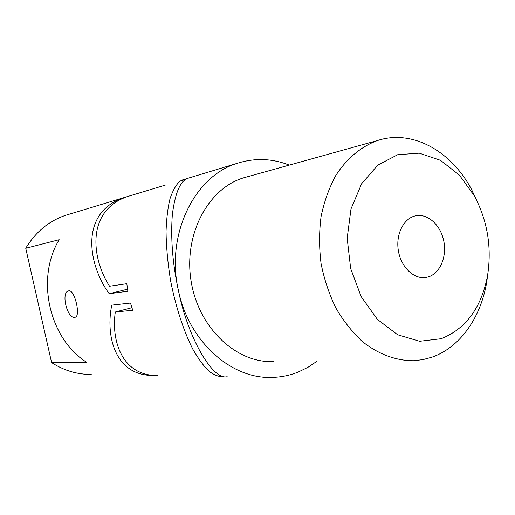 <?xml version="1.0" encoding="UTF-8"?>
<svg xmlns="http://www.w3.org/2000/svg" width="515" height="515" viewBox="0 0 515 515"><rect width="100%" height="100%" fill="white"/><g stroke="black" fill="none" stroke-linecap="round" stroke-linejoin="round"><path stroke-width="0.77" d="M69.19 214.214L65.463 215.347C48.79 221.077 35.554 232.053 25.75 248.288L59.18 239.694C35.509 278.654 49.189 338.838 86.784 362.373L51.609 362.599C64.034 370.575 77.244 374.514 91.239 374.418M154.049 375.441L153.573 375.454C113.847 375.892 105.627 334.055 111.774 305.15L130.488 303.065L132.741 310.288L115.315 312C111.124 339.997 121.592 376.143 158.008 375.525M316.931 361.285L307.989 367.279L298.41 371.959C289.848 375.429 280.907 377.244 271.585 377.405C231.286 378.982 189.147 341.825 178.557 291.13C172.66 264.343 170.574 238.928 172.313 214.897C175.068 193.009 180.295 180.791 187.981 178.242L189.642 177.739M227.179 376.671C213.023 380.759 187.956 338.104 178.557 291.13C165.302 235.4 194.142 176.336 236.919 163.422C254.5 157.764 271.952 158.324 289.269 165.103M187.737 178.345L182.471 179.947C178.048 181.583 173.941 187.672 170.162 198.23C167.961 206.682 166.59 217.665 166.049 231.19C166.21 246.196 167.71 262.631 170.549 280.495C175.808 307.429 184.087 332.149 192.932 349.376C198.764 359.425 204.223 366.783 209.296 371.45C214.008 374.83 218.128 376.542 221.65 376.581L223.516 376.31M68.81 290.84L68.688 290.866C60.48 291.986 67.362 319.603 75.048 317.272C81.042 316.744 74.739 289.301 68.81 290.84M127.752 196.485L123.735 197.696C78.428 213.101 88.747 265.965 109.219 293.724L127.849 291.239L126.812 283.694L109.553 286.237C91.31 258.047 86.063 210.358 127.932 196.427L131.776 195.262M182.471 179.947L182.896 181.872M51.609 362.599L25.75 248.288M247.573 176.716L243.698 177.797C208.112 188.4 183.379 234.576 191.129 281.261C198.52 328.004 236.462 363.41 273.471 361.543M487.937 273.201L486.559 282.986C480.463 318.186 459.695 347.631 431.853 357.21L422.815 359.637L413.487 360.706C396.183 360.745 378.602 354.346 362.727 341.851C352.55 332.478 343.627 321.251 335.947 308.157C329.175 294.226 324.218 279.381 321.077 263.616C319.081 247.651 319.081 231.937 321.09 216.474C324.225 201.494 329.117 187.846 335.78 175.531C346.84 158.324 361.44 146.299 377.798 140.447C412.38 129.214 451.005 150.972 471.334 189.037L477.823 202.678M428.049 276.993C439.926 273.613 447.078 256.837 443.756 240.911C440.608 224.946 427.637 213.178 415.586 215.824C403.747 218.186 395.617 234.248 398.34 250.567C400.908 266.912 413.654 279.317 425.577 277.521L428.049 276.993M441.168 338.709C465.708 328.95 481.139 308.092 487.454 276.143C491.967 247.895 487.641 221.193 474.476 196.048L459.354 175.087L440.441 160.287L419.287 153.167L397.741 154.687L377.843 165.09L361.659 183.707L351.005 208.916L347.168 238.226L350.67 268.547L361.15 296.608L377.418 319.429L397.632 334.75L419.622 341.278L441.168 338.709M109.219 293.724L127.52 289.205M115.315 312L131.885 307.725M65.463 215.347L123.735 197.696M127.932 196.427L165.238 185.13M187.981 178.242L236.919 163.422M243.698 177.797L377.798 140.447M474.476 196.048L471.334 189.037M487.454 276.143L486.559 282.986M424.405 277.643L425.577 277.521"/></g></svg>

